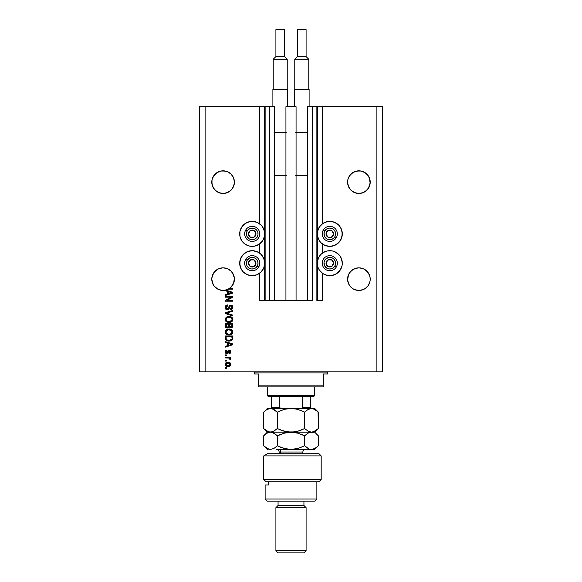 <?xml version="1.0" encoding="UTF-8"?>
<svg xmlns="http://www.w3.org/2000/svg" width="582" height="582" viewBox="0 0 582 582"><rect width="100%" height="100%" fill="white"/><g stroke="black" fill="none" stroke-linecap="round" stroke-linejoin="round"><path stroke-width="0.87" d="M259.747 300.698L259.747 273.162L259.747 300.698L264.701 300.698L264.701 106.702L259.747 106.702L259.747 223.91L259.747 106.702L205.853 106.702L205.853 371.833L376.147 371.833L376.147 106.702L317.299 106.702L317.299 300.698L316.87 300.698L316.87 106.702L307.492 106.702L307.492 300.698L307.492 106.702L312.556 106.702L312.556 300.698L312.556 106.702L316.87 106.702L316.87 300.698L322.253 300.698L322.253 273.162L322.253 300.698L317.299 300.698L317.299 106.702L316.87 106.702L322.253 106.702L322.253 223.91L322.253 106.702L376.147 106.702L376.147 371.833L382.614 371.833L382.614 106.702L382.614 371.833L205.853 371.833L205.853 106.702L199.386 106.702L199.386 371.833L199.386 106.702L265.13 106.702L265.13 300.698L264.701 300.698L264.701 106.702L265.13 106.702L265.13 300.698L269.444 300.698L269.444 106.702L265.13 106.702L269.444 106.702L269.444 300.698L274.508 300.698L274.508 106.702L269.444 106.702L274.508 106.702L274.508 300.698L285.937 300.698L285.937 106.702L296.063 106.702L296.063 300.698L285.937 300.698L285.937 106.702L296.063 106.702L296.063 300.698L312.556 300.698L259.747 300.698M259.747 253.221L259.747 243.851L259.747 253.221M322.253 253.221L322.253 243.851L322.253 253.221M234.364 181.038L234.197 179.94A11.32 11.32 0 0 0 234.197 179.933L233.557 177.816L234.415 182.144L233.557 186.473L231.105 190.147L227.431 192.598L223.102 193.464L218.767 192.598L215.1 190.147L212.648 186.473L211.783 182.144A11.32 11.32 0 0 1 223.102 170.824A11.32 11.32 0 0 1 234.415 182.144L233.557 186.473L231.105 190.147L229.388 191.551L225.307 193.246L223.102 193.464L218.767 192.598A11.32 11.32 0 0 0 220.913 193.246M231.105 174.149A11.32 11.32 0 0 0 231.098 174.134L233.557 177.816L234.197 179.94M227.438 171.69A11.32 11.32 0 0 0 227.431 171.69L225.307 171.043L227.431 171.69L231.105 174.142L233.557 177.816M216.839 191.573L213.689 188.43L212.648 186.473L212.001 184.356L212.001 179.94A11.32 11.32 0 0 0 212.001 179.94L213.689 175.859L212.648 177.816L215.1 174.142L213.689 175.859L216.81 172.738L215.1 174.142L218.767 171.69L216.81 172.738L220.891 171.043L218.767 171.69L220.891 171.043L225.307 171.043L227.431 171.69L231.105 174.142M370.159 181.038L369.999 179.94A11.32 11.32 0 0 0 369.999 179.933L369.352 177.816L370.159 183.257L368.311 188.43L365.19 191.551L363.233 192.598L358.898 193.464L354.569 192.598L350.895 190.147L348.443 186.473L347.585 182.144A11.32 11.32 0 0 1 358.898 170.824A11.32 11.32 0 0 1 370.217 182.144L369.352 186.473L366.9 190.147L363.233 192.598L358.898 193.464L354.569 192.598L356.693 193.246L354.569 192.598L350.895 190.147L348.443 186.473L347.585 182.144L347.803 179.94A11.32 11.32 0 0 0 347.803 179.94L348.443 177.816L347.803 179.94L348.443 177.816L350.895 174.142A11.32 11.32 0 0 0 350.895 174.149M361.116 171.05A11.32 11.32 0 0 0 361.109 171.043L365.19 172.738L363.233 171.69A11.32 11.32 0 0 0 363.219 171.683M347.636 181.038L347.803 179.94M350.895 174.142L349.491 175.859L352.612 172.738L350.895 174.142L354.569 171.69L352.612 172.738L356.693 171.043L354.569 171.69L358.898 170.824L361.109 171.043L363.233 171.69L361.109 171.043L363.233 171.69L366.9 174.142L368.311 175.859L369.999 179.94M218.767 268.688L220.891 268.047A11.32 11.32 0 0 0 215.093 271.147L218.767 268.688L216.81 269.735L218.767 268.688L223.102 267.829L227.431 268.688L225.307 268.047A11.32 11.32 0 0 0 225.292 268.04L227.431 268.688L231.105 271.139A11.32 11.32 0 0 0 227.431 268.688L231.105 271.139L233.557 274.813L234.197 276.937A11.32 11.32 0 0 0 232.502 272.849L234.364 278.036L233.557 283.478L231.105 287.144L227.431 289.603L223.102 290.462L218.767 289.603L216.81 288.556L218.767 289.603L216.81 288.556L213.689 285.435L212.001 281.353L211.783 279.142A11.32 11.32 0 0 1 223.102 267.829A11.32 11.32 0 0 1 234.415 279.142L234.364 278.029M234.197 276.937L234.095 281.812L233.164 284.322L229.679 288.352L232.8 288.352L232.8 289.138L228.406 289.138A11.32 11.32 0 0 1 225.867 290.12L232.8 292.331L232.8 293.095L225.256 295.51L225.256 294.696L227.511 294.034L227.511 291.4L225.256 290.738L225.256 290.251L220.309 290.112L217.981 289.239L214.169 286.089L212.867 283.972L211.783 279.142L212.001 276.937L213.689 272.856A11.32 11.32 0 0 0 212.001 276.937L213.689 272.856L211.841 278.036M370.159 278.036L369.999 276.937A11.32 11.32 0 0 0 368.304 272.849L369.999 276.937L368.311 272.856L369.352 274.813L366.9 271.139A11.32 11.32 0 0 0 363.226 268.688L358.898 267.829L363.233 268.688L365.19 269.735L363.233 268.688L365.19 269.735L368.311 272.856M352.612 269.735L349.491 272.856A11.32 11.32 0 0 0 347.803 276.937L348.443 274.813L347.803 276.937L348.443 274.813L350.895 271.139L354.569 268.688L352.612 269.735L356.693 268.047A11.32 11.32 0 0 0 350.895 271.147L352.612 269.735M347.636 278.036L347.585 279.142A11.32 11.32 0 0 1 358.898 267.829A11.32 11.32 0 0 1 370.217 279.142L369.999 281.353L368.311 285.435L365.19 288.556L363.233 289.603L358.898 290.462L354.569 289.603L352.612 288.556L354.569 289.603L352.612 288.556L354.569 289.603L358.898 290.462L356.693 290.243L361.109 290.243L365.19 288.556L361.109 290.243A11.32 11.32 0 0 1 347.803 281.353L347.636 278.036L348.443 274.813L347.636 280.248A11.32 11.32 0 0 0 347.636 280.255L347.636 280.248M361.124 268.047A11.32 11.32 0 0 0 361.087 268.04L363.233 268.688L366.9 271.139M354.569 268.688L358.898 267.829L363.233 268.688M215.1 271.139L213.689 272.856L216.81 269.735L213.689 272.856M327.36 221.618L329.798 221.378A12.506 12.506 0 0 1 342.303 233.877A12.506 12.506 0 0 1 329.798 246.382A12.506 12.506 0 0 1 317.299 233.877A12.506 12.506 0 0 1 329.798 221.378L334.585 222.324L338.644 225.038L341.35 229.09L342.303 233.877L341.35 238.664L338.644 242.716L334.585 245.429L329.798 246.382L325.018 245.429L320.958 242.716L319.402 240.824L317.539 236.314L317.539 231.44L319.402 226.929L322.857 223.481L327.36 221.618L332.242 221.618M340.194 256.247L341.35 258.408L342.303 263.195L342.063 265.632L340.194 270.143L336.745 273.591L332.242 275.453L329.798 275.693A12.506 12.506 0 0 1 317.299 263.195A12.506 12.506 0 0 1 329.798 250.689A12.506 12.506 0 0 1 342.303 263.195A12.506 12.506 0 0 1 329.798 275.693L327.36 275.453L322.857 273.591L319.402 270.143L318.252 267.975L317.539 265.632L317.539 260.758L319.402 256.247L320.958 254.356L325.018 251.642L327.36 250.929L332.242 250.929L334.585 251.642L338.644 254.356L340.194 256.247L342.063 260.758L342.194 264.825M249.758 221.618L252.202 221.378A12.506 12.506 0 0 1 264.701 233.877A12.506 12.506 0 0 1 252.202 246.382A12.506 12.506 0 0 1 239.697 233.877A12.506 12.506 0 0 1 252.202 221.378L256.982 222.324L261.042 225.038L262.598 226.929L264.461 231.44L264.461 236.314L262.598 240.824L259.143 244.273L254.64 246.142L249.758 246.142L245.255 244.273L241.806 240.824L239.937 236.314L239.937 231.44L241.806 226.929L245.255 223.481L249.758 221.618L254.64 221.618M252.202 250.689A12.506 12.506 0 0 1 264.701 263.195A12.506 12.506 0 0 1 252.202 275.693L247.415 274.74L243.356 272.034L240.65 267.975L239.697 263.195L240.65 258.408L243.356 254.356L247.415 251.642L252.202 250.689L256.982 251.642L261.042 254.356L263.748 258.408L264.701 263.195L263.748 267.975L261.042 272.034L256.982 274.74L252.202 275.693A12.506 12.506 0 0 1 239.697 263.195A12.506 12.506 0 0 1 252.202 250.689M232.509 272.856L233.557 274.813L231.105 271.139M350.895 287.144L349.491 285.435L352.612 288.556L349.491 285.435L348.443 283.478L347.585 279.142A11.32 11.32 0 0 0 358.898 290.462A11.32 11.32 0 0 0 370.217 279.142L369.999 281.353L368.311 285.435L365.19 288.556L363.233 289.603A11.32 11.32 0 0 0 369.999 281.353L368.311 285.435L365.19 288.556M231.112 287.137L229.381 288.563L225.307 290.243L229.679 288.352A11.32 11.32 0 0 1 228.406 289.138L232.8 289.138L232.8 288.352L229.679 288.352A11.32 11.32 0 0 1 225.256 290.251L225.256 290.738L227.511 291.4L227.511 294.034L225.256 294.696L225.256 295.51L232.8 293.095L232.8 292.331L225.867 290.12A11.32 11.32 0 0 1 211.783 279.142L211.841 280.248A11.32 11.32 0 0 0 211.841 280.255L211.841 280.248M361.087 193.246A11.32 11.32 0 0 0 361.109 193.246L363.233 192.598L358.898 193.464M225.307 193.246L227.431 192.598L223.102 193.464M349.491 272.856L350.895 271.139M356.693 268.047L358.898 267.829M369.999 276.937L370.159 280.248A11.32 11.32 0 0 1 370.159 280.255L370.159 280.262M349.498 285.449L347.803 281.353L348.443 283.478M220.891 268.047L223.102 267.829M225.307 268.047L227.431 268.688M225.256 297.169L231.265 297.169L225.256 297.169L225.256 296.391L232.8 296.391L232.8 297.22L226.784 300.407L232.8 300.407L232.8 301.192L225.256 301.192L225.256 300.348L231.265 297.169L225.256 300.348L225.256 301.192L232.8 301.192L232.8 300.407L226.784 300.407L232.8 297.22L232.8 296.391L225.256 296.391L225.256 297.169L225.256 296.391L232.8 296.391L232.8 297.22M227.351 309.813L225.729 309.122L225.154 307.434L225.86 305.601L227.453 304.924L227.802 305.695L226.522 306.212L226.049 307.325L226.202 308.329L227.053 309.006L228.188 308.649L229.177 306.03L230.057 305.252L231.461 305.186L232.604 306.074L232.865 307.754L231.942 309.253L230.647 309.617L230.545 308.831L231.629 308.416L232.014 307.194L231.549 306.139L230.61 305.906L229.854 306.408L228.864 309.137L227.351 309.813L229.155 308.649L230.05 306.139L230.814 305.892L232.014 307.325L230.545 308.831L230.647 309.617C232.08 309.508 232.829 308.736 232.895 307.296C232.851 305.95 232.16 305.223 230.828 305.106L227.329 309.027L226.042 307.507L227.802 305.695L227.708 304.91C226.107 305.004 225.256 305.848 225.154 307.434C225.198 308.882 225.932 309.675 227.351 309.813L229.155 308.649L229.548 307.34L229.155 308.649M226.136 313.094L232.8 315.102L232.8 315.917L225.256 313.538L225.256 312.73L232.8 310.475L232.8 311.283L226.136 313.094L232.8 315.102L232.8 315.917L232.8 315.102L226.136 313.094L232.8 311.283L232.8 310.475L225.256 312.73L225.256 313.538L225.256 312.73L232.8 310.475L232.8 311.283L226.478 313.014M225.161 319.627L225.46 318.201L226.929 316.892L229.279 316.484L231.6 317.132L232.553 318.128L232.88 319.809L232.349 321.104L230.814 322.173L226.929 322.042L225.452 320.718L225.154 319.46L226.311 321.686L229.017 322.45C231.214 322.508 232.509 321.511 232.895 319.467C232.494 317.379 231.17 316.382 228.93 316.477L226.34 317.241L225.154 319.46L226.34 317.241M225.445 333.246L225.154 332.002L226.34 329.783L225.154 332.002L225.46 330.743L226.929 329.434L228.93 329.019L230.981 329.354L232.138 330.118L232.895 331.835L232.56 333.319L231.236 334.534L229.017 334.992L226.929 334.585L225.452 333.26L225.154 332.002L226.311 334.221L229.017 334.992C231.214 335.05 232.509 334.053 232.895 332.009C232.494 329.921 231.17 328.925 228.93 329.019L226.631 329.594M225.256 342.376L227.511 343.031L225.256 342.376L225.256 341.554L232.8 343.969L232.8 344.733L225.256 347.141L225.256 346.326L227.511 345.672L227.511 343.031L227.511 345.672L225.256 346.326L225.256 347.141L232.8 344.733L232.8 343.969L225.256 341.554L225.256 342.376L225.256 341.554L232.8 343.969L232.8 344.733L225.256 347.141L225.256 346.326M226.333 368.304L225.256 368.304L225.256 367.526L226.333 367.526L226.333 368.304L226.333 367.526L225.256 367.526L225.256 368.304L225.256 367.526L226.333 367.526L226.333 368.304L225.256 368.304L226.333 368.304M228.304 366.442L226.107 366.013L225.169 364.587L225.707 362.993L227.999 362.23L229.912 362.673L230.843 364.339L229.934 365.983L228.057 366.442C229.635 366.507 230.559 365.809 230.843 364.339C230.552 362.848 229.606 362.15 227.999 362.23C226.398 362.15 225.445 362.855 225.154 364.339C225.452 365.845 226.42 366.544 228.057 366.442L227.802 366.442M226.333 361.058L225.256 361.058L225.256 360.273L226.333 360.273L226.333 361.058L226.333 360.273L225.256 360.273L225.256 361.058L225.256 360.273L226.333 360.273L226.333 361.058L225.256 361.058L226.333 361.058M230.407 358.185L229.868 357.923L230.843 358.847L230.545 359.589L229.759 359.29L229.221 358.061L225.256 357.923L225.256 357.137L230.741 357.137L230.741 357.923L229.868 357.923L230.748 358.505L230.545 359.589L229.759 359.29L229.57 358.221L228.1 357.923L229.221 358.061L229.759 359.29L230.545 359.589L230.843 358.847L229.868 357.923L230.741 357.923L230.741 357.137L225.256 357.137L225.256 357.923L225.256 357.137L230.741 357.137L230.741 357.923M226.333 355.667L225.256 355.667L225.256 354.882L226.333 354.882L226.333 355.667L226.333 354.882L225.256 354.882L225.256 355.667L225.256 354.882L226.333 354.882L226.333 355.667L225.256 355.667L226.333 355.667M226.929 353.711L225.35 352.787L225.634 350.546L226.922 349.986L227.016 350.764L225.94 351.906L226.791 352.925L228.515 350.291L230.45 350.59L230.821 352.154L230.203 353.289L229.272 353.609L229.177 352.823L230.057 351.848L229.25 350.881L228.122 353.223L226.929 353.711L229.388 350.866L230.057 351.848L229.177 352.823L229.272 353.609L230.843 351.819L229.279 350.08L226.791 352.925L225.94 351.906L227.016 350.764L226.922 349.986L225.154 351.855L226.929 353.711M225.256 338.368L225.256 338.2C225.561 340.244 226.835 341.205 229.068 341.067L227.191 340.805L225.685 339.815L225.256 335.974L232.8 335.974L232.422 339.779L231.163 340.717L229.068 341.067L232.662 339.299L232.8 335.974L225.256 335.974L225.256 338.2L225.256 335.974L232.8 335.974M225.256 325.753C225.27 327.215 226.005 327.972 227.467 328.037L225.525 327.077L225.256 323.432L232.8 323.432L232.334 327.244L230.668 327.826L229.323 326.997L227.467 328.037L229.323 326.997L230.901 327.841C232.16 327.724 232.793 327.04 232.8 325.767L232.8 323.432L225.256 323.432L225.256 325.753L225.256 323.432L232.8 323.432L232.793 325.971M382.614 106.702L376.147 106.702L382.614 106.702M199.386 371.833L205.853 371.833L199.386 371.833M247.415 274.74L243.356 272.034M239.937 265.632L239.937 260.758L241.806 256.247M259.143 273.591L256.982 274.74M241.806 240.824L239.937 236.314L239.937 231.44M336.745 273.591L334.585 274.74M325.018 274.74L322.857 273.591M342.063 231.44L342.063 236.314L340.194 240.824M225.161 364.216L225.212 363.852M225.7 362.993L226.078 362.681M228.937 362.31L230.552 363.313M230.741 363.699L230.828 364.077M230.843 364.339L230.698 365.074M230.603 365.278L229.934 365.983M226.092 366.005L225.721 365.707M225.438 365.351L225.219 364.841M225.27 365.023L225.169 364.587M229.868 363.721L227.999 363.015L230.057 364.317L227.999 365.663L229.119 365.496M226.682 365.416L227.999 365.663L225.94 364.361L226.391 365.234M227.126 363.103L227.657 363.03M229.679 365.161L229.985 363.932M229.017 365.532L229.584 365.241M229.337 365.409L229.941 364.819M226.398 363.444L225.94 364.361L228.34 363.03M230.843 358.847L230.545 359.589L230.843 358.847M229.861 358.759L229.759 359.29L229.453 358.148M225.256 357.923L228.1 357.923M226.922 349.986L227.016 350.764L225.969 352.212M226.543 352.888L227.533 352.197M227.184 352.83L227.591 352.008M228.093 350.706L228.515 350.291M229.919 353.449L229.439 353.58M229.272 353.609L230.028 351.521M230.006 352.212L229.388 350.866L228.617 351.994L228.886 351.201M229.555 350.888L228.777 351.484M228.515 352.314L228.348 352.801M226.107 353.536L225.445 352.961M225.329 352.736L225.161 352.037M226.231 350.16L225.867 350.349M226.791 352.925L225.954 352.132M230.938 344.108L232.014 344.348L230.465 344.777L232.014 344.348L230.938 344.108M228.391 343.285L230.588 343.998L228.391 343.285L228.391 345.41L228.391 343.285M230.465 344.777L231.549 344.464M232.422 339.779L231.636 340.485M231.41 340.608L230.479 340.928M230.145 340.994L229.599 341.052M228.122 341.008L226.449 340.477M231.563 339.473L229.082 340.281L231.563 339.473L230.414 340.135M227.104 339.924L226.18 338.688L226.136 336.76L231.92 336.76L231.92 338.084L231.92 336.76L226.136 336.76L226.136 338.106M226.347 339.248L226.842 339.786M226.762 339.728L227.686 340.128M229.643 329.048L230.305 329.15M231.6 329.674L230.981 329.354M231.629 329.696L232.138 330.118M232.815 331.318L232.895 332.009M231.869 334.133L231.316 334.49M228.304 334.956L227.598 334.825L228.304 334.956M225.845 333.806L225.183 332.395M228.246 329.056L227.249 329.303M225.46 330.743L225.227 331.354M230.705 334.752L231.629 334.308M231.658 333.144L232.014 332.016L231.6 330.765L228.915 329.798C230.654 329.681 231.687 330.416 232.014 332.016L231.258 333.573L229.483 334.192M228.006 334.112L229.046 334.206C227.358 334.294 226.354 333.559 226.042 332.002L226.303 332.999L228.028 334.119M227.431 333.944L226.303 332.999M227.286 330.125L228.413 329.827L226.594 330.627L226.042 332.002C226.333 330.481 227.293 329.754 228.915 329.798L228.1 329.863M232.793 325.978L232.756 326.357M232.713 326.56L232.036 327.499M232.022 327.506L231.301 327.804M230.901 327.841L229.388 327.099M227.016 328.008L225.794 327.426M225.525 327.077L225.329 326.531M225.307 326.437L225.263 325.985M228.784 325.658L227.467 327.251L228.784 325.658L228.784 324.218L228.784 325.658M226.231 326.531L226.136 324.218L226.565 326.989L227.467 327.251L226.231 326.531L227.758 327.23L228.711 326.4M231.898 326.058L231.92 325.498L230.61 327.048L231.876 326.196M229.664 325.6L229.737 326.371L230.778 327.055L229.737 326.371L229.664 324.218L231.92 324.218L231.92 325.498L231.92 324.218L229.664 324.218L229.803 326.531M231.061 327.033L229.737 326.371L230.778 327.055L231.92 325.498M226.136 324.218L228.784 324.218L226.136 324.218M228.588 316.484L229.279 316.484M229.643 316.506L230.305 316.608M231.629 317.154L232.705 318.441M232.815 318.776L232.895 319.467M232.815 320.144L232.094 321.395M231.869 321.591L231.316 321.948M228.29 322.413L227.598 322.283M225.845 321.271L225.234 320.122M230.705 322.21L231.629 321.766M232.705 318.449L232.138 317.576M231.447 318.056L228.915 317.255C230.654 317.139 231.687 317.874 232.014 319.474L231.665 320.587M231.992 319.773L229.912 321.591L231.258 321.031L229.483 321.65M228.006 321.57L229.046 321.664C227.358 321.751 226.354 321.017 226.042 319.46L226.303 320.456L228.028 321.577M227.431 321.402L226.303 320.456M226.995 317.75L226.056 319.714M232 319.205L231.418 318.027M226.042 319.46C226.333 317.939 227.293 317.212 228.915 317.255L228.1 317.328M226.296 318.485L226.1 318.951M225.256 313.538L232.8 315.917L225.256 313.538M225.19 306.932L225.314 306.445M227.708 304.91L227.627 305.717M227.802 305.695L226.049 307.325M227.191 309.02L227.642 308.991M228.268 308.533L228.479 308.074M228.37 308.351L228.872 306.765M228.61 307.667L228.755 307.143M230.632 305.121L231.047 305.121M231.454 305.186L232.08 305.492M232.785 306.481L232.873 306.874M232.865 307.747L232.764 308.184M232.756 308.198L232.545 308.649M230.872 309.602L230.545 308.831M231.192 308.693L231.629 308.416M231.84 308.133L232 307.063M231.956 306.801L231.614 306.19M231.069 305.914L229.941 306.263M230.814 305.892L230.05 306.139L229.548 307.34L230.05 306.139M227.497 309.806L227.918 309.748M226.893 309.77L226.478 309.639M225.721 309.115L225.387 308.62M229.373 308.002L229.548 307.34M229.592 307.158L229.73 306.707M232.102 305.506L231.658 305.259M232.8 300.407L232.8 301.192L225.256 301.192L225.256 300.348M232.8 292.331L232.8 293.095L225.256 295.51L225.256 294.696M230.792 293.044L232.014 292.717L230.588 292.36L232.014 292.717L228.391 293.772L228.391 291.655L230.588 292.36L228.391 291.655L228.391 293.772L230.465 293.146M232.8 288.352L232.8 289.138M226.995 365.54L228.173 365.656M230.006 364.659L230.043 364.15M228.377 340.244L228.842 340.281M229.082 340.281L229.461 340.274M231.992 332.315L232 331.747M229.453 329.819L228.413 329.827M226.296 331.027L226.1 331.5M228.522 334.184L229.264 334.206M229.453 317.277L228.413 317.285M228.522 321.65L229.264 321.664M220.891 290.243L223.102 290.462L218.759 289.596L220.891 290.243M365.19 172.738L368.311 175.859L369.352 177.816M356.693 171.043L361.109 171.043M234.364 183.257A11.32 11.32 0 0 0 234.364 183.25L234.415 182.144A11.32 11.32 0 0 1 223.102 193.464A11.32 11.32 0 0 1 211.783 182.144L211.841 183.25A11.32 11.32 0 0 0 211.841 183.257M220.891 171.043L223.102 170.824L227.431 171.69M211.841 181.038L212.001 179.94M215.1 287.144L213.689 285.435M234.364 280.255L234.364 280.248A11.32 11.32 0 0 1 234.364 280.255L234.415 279.142A11.32 11.32 0 0 1 229.679 288.352M231.687 286.519L234.197 281.353A11.32 11.32 0 0 1 228.406 289.138M231.105 287.144L231.636 286.577M225.256 290.251L227.431 289.603A11.32 11.32 0 0 1 217.988 289.239M217.974 289.232A11.32 11.32 0 0 1 212.001 281.353L212.648 283.478M352.612 288.556L354.569 289.603M213.689 188.43L212.001 184.356L213.689 188.43A11.32 11.32 0 0 0 213.696 188.444M232.502 188.444A11.32 11.32 0 0 0 234.197 184.356L233.557 186.473L234.197 184.356L233.557 186.473L231.105 190.147L227.431 192.598A11.32 11.32 0 0 0 231.105 190.139M216.824 191.565L218.767 192.598A11.32 11.32 0 0 1 215.093 190.147M347.636 183.257L347.636 183.25A11.32 11.32 0 0 0 347.636 183.257L347.585 182.144A11.32 11.32 0 0 0 358.898 193.464A11.32 11.32 0 0 0 370.217 182.144L370.159 183.257A11.32 11.32 0 0 0 370.159 183.25M349.491 188.43L347.803 184.356L349.491 188.43M350.895 190.147L350.895 190.147A11.32 11.32 0 0 0 356.708 193.246M369.999 184.356L369.352 186.473A11.32 11.32 0 0 0 369.999 184.356M366.907 190.139A11.32 11.32 0 0 1 363.233 192.598L366.9 190.147L369.352 186.473M347.803 184.356A11.32 11.32 0 0 0 349.498 188.444M368.319 188.423A11.32 11.32 0 0 0 369.352 186.48M212.001 184.356A11.32 11.32 0 0 0 212.641 186.473M212.648 186.48A11.32 11.32 0 0 0 213.681 188.423M255.498 234.692L255.971 233.877A3.776 3.776 0 0 1 255.469 235.761L255.032 235.514L255.498 234.692L255.032 235.514L255.469 235.761L255.847 234.852L255.847 232.902L254.087 230.61L251.22 230.232L248.936 231.992L248.558 234.852L250.311 237.143L253.177 237.521L255.469 235.761A3.776 3.776 0 0 1 248.427 233.877A3.776 3.776 0 0 1 254.087 230.61L250.311 230.61L248.427 233.877L250.311 237.143L254.087 237.143L255.032 235.514L254.087 237.143L250.311 237.143L248.427 233.877L250.311 230.61L254.087 230.61A3.776 3.776 0 0 1 255.971 233.877L254.087 230.61L255.971 233.877L255.498 234.692M247.161 230.967A5.82 5.82 0 0 1 255.112 228.835A5.82 5.82 0 0 1 257.237 236.787L258.735 237.652A7.544 7.544 0 0 0 255.971 227.344A7.544 7.544 0 0 0 245.669 230.108L247.161 230.967L248.66 229.257L251.817 228.071L255.112 228.835L256.815 230.334L257.819 232.371L257.972 234.641L257.237 236.787L255.745 238.496L253.708 239.5L251.439 239.646L249.292 238.918L246.979 236.452L246.39 234.255L247.161 230.967L245.669 230.108A7.544 7.544 0 0 1 255.971 227.344A7.544 7.544 0 0 1 258.735 237.652A7.544 7.544 0 0 1 248.427 240.41A7.544 7.544 0 0 1 245.669 230.108A7.544 7.544 0 0 0 248.427 240.41A7.544 7.544 0 0 0 258.735 237.652L257.237 236.787A5.82 5.82 0 0 1 249.292 238.918A5.82 5.82 0 0 1 247.161 230.967M333.1 234.692L333.573 233.877A3.776 3.776 0 0 1 333.064 235.761L332.628 235.514L333.1 234.692L332.628 235.514L333.064 235.761L333.442 234.852L333.442 232.902L331.689 230.61L328.823 230.232L326.531 231.992L326.153 234.852L327.913 237.143L330.78 237.521L333.064 235.761A3.776 3.776 0 0 1 326.029 233.877A3.776 3.776 0 0 1 331.689 230.61L327.913 230.61L326.975 232.233L326.029 233.877L327.913 237.143L331.689 237.143L332.628 235.514L331.689 237.143L327.913 237.143L326.029 233.877L326.975 232.233L327.913 230.61L331.689 230.61A3.776 3.776 0 0 1 333.573 233.877L331.689 230.61L333.573 233.877L333.1 234.692M324.763 230.967A5.82 5.82 0 0 1 332.708 228.835A5.82 5.82 0 0 1 334.839 236.787L336.331 237.652A7.544 7.544 0 0 0 333.573 227.344A7.544 7.544 0 0 0 323.265 230.108L324.763 230.967L326.255 229.257L329.419 228.071L332.708 228.835L334.417 230.334L335.421 232.371L335.567 234.641L334.839 236.787L333.341 238.496L331.303 239.5L329.041 239.646L326.888 238.918L324.581 236.452L324.029 233.12L324.763 230.967L323.265 230.108A7.544 7.544 0 0 1 333.573 227.344A7.544 7.544 0 0 1 336.331 237.652A7.544 7.544 0 0 1 326.029 240.41A7.544 7.544 0 0 1 323.265 230.108A7.544 7.544 0 0 0 326.029 240.41A7.544 7.544 0 0 0 336.331 237.652L334.839 236.787A5.82 5.82 0 0 1 326.888 238.918A5.82 5.82 0 0 1 324.763 230.967M333.1 264.01L333.573 263.195A3.776 3.776 0 0 1 333.064 265.079L332.628 264.825L333.1 264.01L332.628 264.825L333.064 265.079L333.442 264.17L333.442 262.22L331.689 259.928L328.823 259.55L326.531 261.311L326.153 264.17L327.913 266.461L330.78 266.84L333.064 265.079A3.776 3.776 0 0 1 326.029 263.195A3.776 3.776 0 0 1 331.689 259.928L327.913 259.928L326.975 261.544L326.029 263.195L327.913 266.461L331.689 266.461L332.628 264.825L331.689 266.461L327.913 266.461L326.029 263.195L326.975 261.544L327.913 259.928L331.689 259.928A3.776 3.776 0 0 1 333.573 263.195L331.689 259.928L333.573 263.195L333.1 264.01M324.763 260.285A5.82 5.82 0 0 1 332.708 258.153A5.82 5.82 0 0 1 334.839 266.105L336.331 266.963A7.544 7.544 0 0 0 333.573 256.662A7.544 7.544 0 0 0 323.265 259.419L324.763 260.285L326.255 258.575L329.419 257.382L332.708 258.153L334.417 259.652L335.421 261.689L335.567 263.952L334.839 266.105L333.341 267.807L331.303 268.819L329.041 268.964L326.888 268.237L324.581 265.77L324.029 262.431L324.763 260.285L323.265 259.419A7.544 7.544 0 0 1 333.573 256.662A7.544 7.544 0 0 1 336.331 266.963A7.544 7.544 0 0 1 326.029 269.728A7.544 7.544 0 0 1 323.265 259.419A7.544 7.544 0 0 0 326.029 269.728A7.544 7.544 0 0 0 336.331 266.963L334.839 266.105A5.82 5.82 0 0 1 326.888 268.237A5.82 5.82 0 0 1 324.763 260.285M255.498 264.01L255.971 263.195A3.776 3.776 0 0 1 255.469 265.079L255.032 264.825L255.498 264.01L255.032 264.825L255.469 265.079L255.847 264.17L255.847 262.22L254.087 259.928L251.22 259.55L248.936 261.311L248.558 264.17L250.311 266.461L253.177 266.84L255.469 265.079A3.776 3.776 0 0 1 248.427 263.195A3.776 3.776 0 0 1 254.087 259.928L250.311 259.928L248.427 263.195L250.311 266.461L254.087 266.461L255.032 264.825L254.087 266.461L250.311 266.461L248.427 263.195L250.311 259.928L254.087 259.928A3.776 3.776 0 0 1 255.971 263.195L254.087 259.928L255.971 263.195L255.498 264.01M247.161 260.285A5.82 5.82 0 0 1 255.112 258.153A5.82 5.82 0 0 1 257.237 266.105L258.735 266.963A7.544 7.544 0 0 0 255.971 256.662A7.544 7.544 0 0 0 245.669 259.419L247.161 260.285L249.627 257.972L251.817 257.382L255.112 258.153L256.815 259.652L257.819 261.689L257.972 263.952L257.237 266.105L255.745 267.807L253.708 268.819L251.439 268.964L249.292 268.237L246.979 265.77L246.39 263.573L247.161 260.285L245.669 259.419A7.544 7.544 0 0 1 255.971 256.662A7.544 7.544 0 0 1 258.735 266.963A7.544 7.544 0 0 1 248.427 269.728A7.544 7.544 0 0 1 245.669 259.419A7.544 7.544 0 0 0 248.427 269.728A7.544 7.544 0 0 0 258.735 266.963L257.237 266.105A5.82 5.82 0 0 1 249.292 268.237A5.82 5.82 0 0 1 247.161 260.285M253.279 371.833A1.077 1.077 0 0 1 254.356 372.909L254.356 373.986L258.67 373.986L258.67 385.844L323.33 385.844L323.33 373.986L327.644 373.986L327.644 372.909A1.077 1.077 0 0 1 328.721 371.833A1.077 1.077 0 0 0 327.644 372.909L254.356 372.909A1.077 1.077 0 0 0 253.279 371.833M327.368 373.986L323.33 373.986L323.33 386.921L258.67 386.921L323.33 386.921L323.33 385.844L258.67 385.844L258.67 373.986L254.356 373.986L254.356 372.909L327.644 372.909L327.644 373.986M258.67 385.844L258.67 386.921L258.67 385.844M302.655 396.626L313.633 396.626L314.709 395.542L267.291 395.542L268.367 396.626L302.655 396.626L268.367 396.626L267.291 395.542L314.709 395.542L314.709 386.921L314.709 395.542L313.633 396.626L302.655 396.626L302.655 407.4L301.723 408.288L300.399 408.477L301.723 408.288L302.655 407.4L310.402 407.4L310.402 396.626L310.402 408.469L310.402 407.4L302.655 407.4L302.655 396.626M267.291 386.921L267.291 395.542L267.291 386.921M279.375 407.596L281.601 408.477L279.767 408.047M271.598 407.727L271.598 396.626L271.598 407.4L279.345 407.4L279.345 396.626L279.345 407.4L271.598 407.4L271.598 408.477M263.733 455.902L267.385 453.742L263.733 455.902L263.733 479.612L321.177 479.612L263.733 479.612L266.141 481.765L319.023 481.765L266.141 481.765L263.733 479.612L263.733 455.902L321.177 455.902L263.733 455.902L267.385 453.742L263.733 455.902M319.023 453.742L321.177 455.902L319.023 453.742L267.385 453.742L319.023 453.742M265.13 499.014L267.291 501.167L314.709 501.167L316.87 499.014L265.13 499.014L316.87 499.014L316.87 481.765L316.87 499.014L314.709 501.167L267.291 501.167L265.13 499.014L265.13 485.002L265.13 499.014M306.088 507.635L303.935 505.474L278.065 505.474L275.912 507.635L306.088 507.635L275.912 507.635L275.912 550.747L278.065 552.9L303.935 552.9L306.088 550.747L275.912 550.747L306.088 550.747L306.088 507.635L306.088 550.747L303.935 552.9L278.065 552.9L275.912 550.747L275.912 507.635L278.065 505.474L303.935 505.474L303.935 501.167L303.935 505.474L306.088 507.635M278.065 501.167L278.065 505.474L278.065 501.167M268.6 485.002L265.13 485.002L268.6 485.002L268.6 481.765L268.6 485.002M302.858 453.742L302.858 452.018L280.735 452.018A2.59 2.241 90 0 0 278.494 449.435A2.59 2.241 -90 0 1 280.735 452.018L280.735 453.742L280.735 452.018L279.142 452.018C278.989 450.453 278.131 449.588 276.559 449.435L291 449.435L276.566 449.435M296.536 409.117L291 408.477L314.709 408.477L311.537 408.477L315.051 409.495L318.376 412.143L318.376 428.519L315.073 431.153L311.537 432.186L308.016 431.167L304.692 428.519L304.692 412.143L307.994 409.51L311.537 408.477L307.994 409.51L304.692 412.143L304.692 428.519L298.071 431.153L294.601 431.917L291 432.186L283.972 431.167L277.308 428.519L277.308 412.143L283.929 409.51L287.399 408.746L294.543 408.739L298.028 409.495L304.692 412.143L300.618 410.354M270.565 408.477L273.991 409.502L277.308 412.143L277.308 428.519L273.991 431.16L270.463 432.186L266.942 431.16L263.624 428.519L263.624 412.143L266.934 409.502L270.463 408.477L268.695 408.739M265.268 410.659L263.624 412.143L263.624 428.519L264.257 429.138M268.666 431.917L263.624 428.519L267.291 432.186L272.245 431.924L268.695 431.924M273.984 431.167L270.463 432.186L294.572 431.924L287.457 431.924L280.575 429.996L283.943 431.16L277.308 428.519L280.568 429.996L277.308 428.519L273.227 431.553M266.949 409.495L270.463 408.477L272.238 408.739L277.308 412.143L280.575 410.666L278.254 411.685M285.18 409.182L291 408.477L267.291 408.477L294.543 408.739L298.028 409.495L304.692 412.143L301.432 410.666M280.837 410.565L285.333 409.146M296.82 431.488L291 432.186L311.537 432.186L313.32 431.924L311.537 432.186L308.867 431.597M301.163 430.105L304.692 428.519L306.321 429.996M296.587 409.124L294.572 408.746M313.334 431.917L318.376 428.519L318.048 411.823M291 408.477L313.203 408.709M307.121 430.6L308.009 431.16M296.667 431.524L301.192 430.091M304.692 428.519L301.432 429.996M314.571 431.422L314.986 431.204M308.882 432.775L311.537 432.186L291 432.186L298.028 433.212L304.692 435.86L307.994 433.219L309.733 432.462L314.709 432.186L311.537 432.186L313.305 431.924M304.692 412.143L305.63 411.256M277.294 412.129L276.843 411.685M267.291 408.477L265.225 410.696M265.254 410.666L266.934 409.502M317.736 411.525L313.305 408.739M316.746 434.376L318.041 435.525M316.71 447.274L318.376 445.768L315.073 448.402L311.537 449.435L314.709 449.435L291 449.435L283.972 448.416L277.308 445.768L277.308 435.86L275.679 434.383L277.308 435.86L275.679 434.383L277.308 435.86L283.929 433.219L291 432.186L270.463 432.186L272.252 432.455L275.679 434.383L274.006 433.219M265.254 434.376L263.624 435.86L266.949 433.212L270.463 432.186L267.291 432.186L263.624 435.86L263.624 445.768L263.624 435.86L266.949 433.212L270.463 432.186L268.68 432.455M273.016 432.732L273.991 433.212M270.47 432.186L272.252 432.455M280.808 434.288L278.254 435.394M285.333 432.855L291 432.186L287.428 432.455L294.543 432.455L298.028 433.212L304.692 435.86L300.618 434.063M296.587 432.841L291 432.186M306.365 434.347L307.994 433.219M308.802 448.809L304.692 445.768L306.321 447.245L304.692 445.768L298.071 448.402L291 449.435L311.537 449.435M296.667 448.766L291 449.435L287.457 449.173L280.575 447.245L283.943 448.409L277.308 445.768L273.984 448.409L270.463 449.435L266.942 448.409L263.624 445.768L268.673 449.166L270.463 449.435L273.664 448.584M301.192 447.34L296.82 448.729M314.709 449.435L318.376 445.768L318.376 435.86L318.376 445.768L316.935 447.085M266.141 447.9L266.774 448.315M277.287 445.79L280.568 447.238L277.308 445.768L273.984 448.409M285.18 432.892L277.308 435.86L277.308 445.768M301.432 434.383L304.692 435.86L304.692 445.768L304.692 435.86L306.408 434.31M316.746 447.238L313.334 449.159M308.424 432.993L308.009 433.219M304.692 445.768L308.016 448.409M296.529 432.826L294.572 432.455M302.742 452.018L280.735 452.018M275.912 29.747L284.533 29.747A0.647 0.647 0 0 0 283.885 29.1L276.559 29.1A0.647 0.647 0 0 0 275.912 29.747L275.912 56.585L273.22 59.277L287.224 59.277L284.533 56.585L275.912 56.585L284.533 56.585L284.533 29.747L275.912 29.747A0.647 0.647 0 0 1 276.559 29.1L283.885 29.1A0.647 0.647 0 0 1 284.533 29.747L284.533 56.585L287.224 59.277L273.22 59.277L273.22 89.453L273.22 59.277L275.912 56.585L275.912 29.747M287.224 89.453L287.224 59.277L287.224 89.453M274.006 89.453L287.552 89.453L287.552 106.702L287.552 89.453L272.893 89.453L272.893 106.702L272.893 89.453L274.006 89.453M285.937 132.565L274.508 132.565M274.508 175.677L285.937 175.677M274.158 132.565L286.286 132.565M274.129 175.677L286.315 175.677M297.467 29.747L306.088 29.747A0.647 0.647 0 0 0 305.441 29.1L298.115 29.1A0.647 0.647 0 0 0 297.467 29.747L297.467 56.585L294.776 59.277L308.78 59.277L306.088 56.585L297.467 56.585L306.088 56.585L306.088 29.747L297.467 29.747A0.647 0.647 0 0 1 298.115 29.1L305.441 29.1A0.647 0.647 0 0 1 306.088 29.747L306.088 56.585L308.78 59.277L294.776 59.277L294.776 89.453L294.776 59.277L297.467 56.585L297.467 29.747M308.78 89.453L308.78 59.277L308.78 89.453M295.561 89.453L309.107 89.453L309.107 106.702L309.107 89.453L294.448 89.453L294.448 106.702L294.448 89.453L295.561 89.453M307.492 132.565L296.063 132.565M296.063 175.677L307.492 175.677M295.714 132.565L307.842 132.565M295.685 175.677L307.871 175.677M321.177 455.902L321.177 479.612L319.023 481.765M318.376 428.519L314.709 432.186L318.376 435.86M314.709 408.477L318.376 412.143M267.291 449.435L263.624 445.768M279.142 452.018L279.142 453.742M302.858 452.018C303.011 450.453 303.869 449.588 305.441 449.435"/></g></svg>
